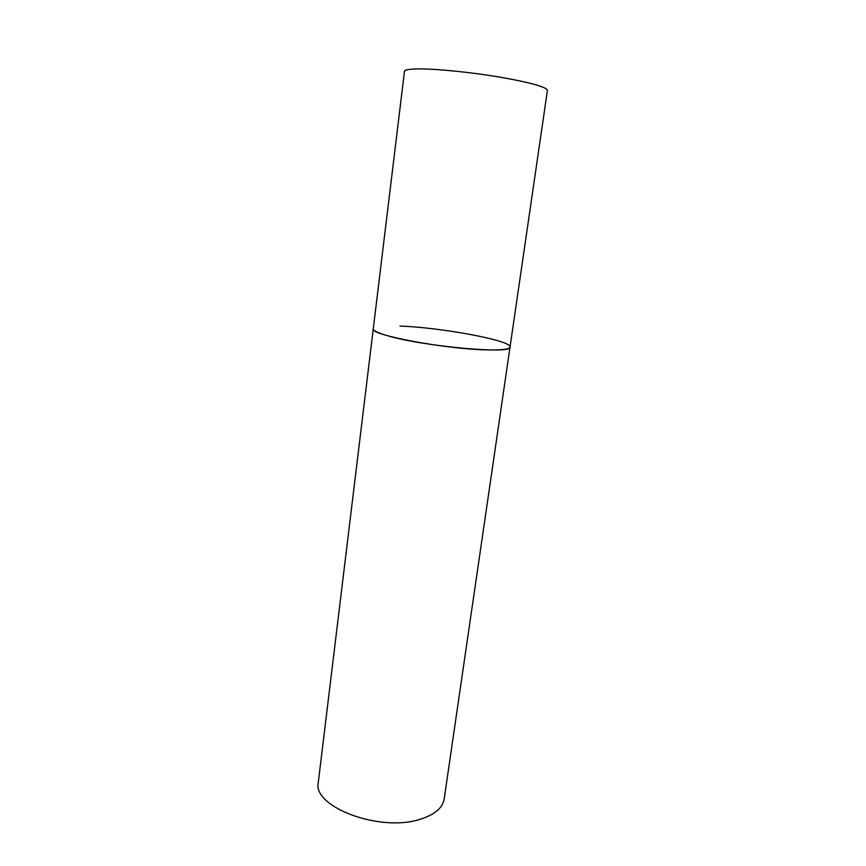 <?xml version="1.0" encoding="UTF-8"?>
<svg xmlns="http://www.w3.org/2000/svg" width="866" height="866" viewBox="0 0 866 866"><rect width="100%" height="100%" fill="white"/><g stroke="black" fill="none" stroke-linecap="round" stroke-linejoin="round"><path stroke-width="1.3" d="M387.113 335.586C422.684 346.432 513.408 354.605 510.031 347.06C509.489 349.269 501.901 350.21 487.266 349.907C445.676 349.247 368.743 334.677 373.268 328.809C373.127 330.595 377.749 332.858 387.113 335.586M399.962 326.071C441.281 327.456 512.163 340.63 510.031 347.06L547.431 90.367C546.446 87.022 530.955 82.671 500.959 77.312C472.565 72.473 438.542 68.966 420.118 68.901C409.964 68.901 404.747 69.691 404.476 71.293L318.309 782.258C311.933 806.917 380.661 832.811 420.746 819.084C434.873 814.516 442.678 807.837 444.171 799.047L510.031 347.06"/></g></svg>
